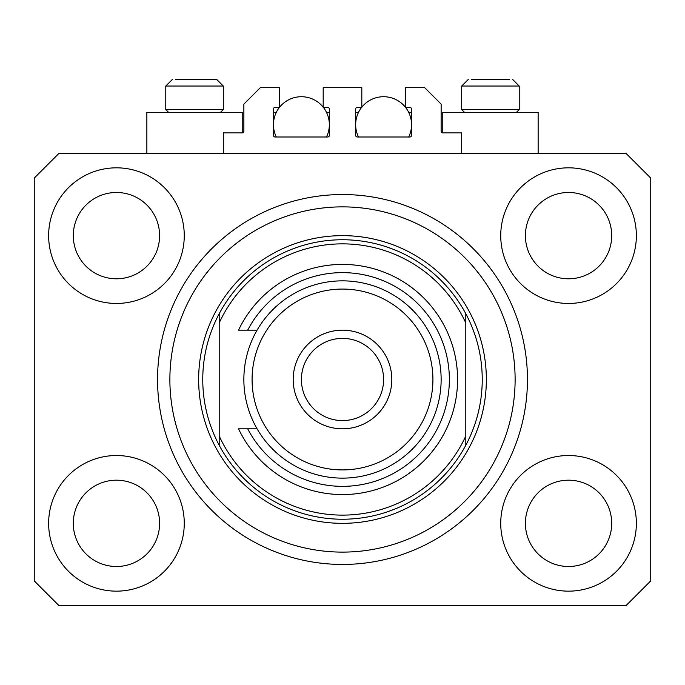 <?xml version="1.0" encoding="UTF-8"?>
<svg xmlns="http://www.w3.org/2000/svg" width="685" height="685" viewBox="0 0 685 685"><rect width="100%" height="100%" fill="white"/><g stroke="black" fill="none" stroke-linecap="round" stroke-linejoin="round"><path stroke-width="1.03" d="M461.69 153.44L461.69 132.89L442.784 132.89A1.644 1.644 0 0 1 441.14 131.246L441.14 104.12L424.7 87.68L405.383 87.68L405.383 107.408L409.904 107.408A1.644 1.644 0 0 1 411.548 109.052L411.548 135.356A1.644 1.644 0 0 1 409.904 137L357.296 137A1.644 1.644 0 0 1 355.652 135.356L355.652 109.052A1.644 1.644 0 0 1 357.296 107.408L361.817 107.408L361.817 87.68L323.183 87.68L323.183 107.408L327.704 107.408A1.644 1.644 0 0 1 329.348 109.052L329.348 135.356A1.644 1.644 0 0 1 327.704 137L275.096 137A1.644 1.644 0 0 1 273.452 135.356L273.452 109.052A1.644 1.644 0 0 1 275.096 107.408L279.617 107.408L279.617 87.68L260.3 87.68L243.86 104.12L243.86 131.246A1.644 1.644 0 0 1 242.216 132.89L223.31 132.89L223.31 153.44M48.635 523.34A67.815 67.815 0 0 0 116.45 591.155A67.815 67.815 0 0 0 184.265 523.34A67.815 67.815 0 0 0 116.45 455.525A67.815 67.815 0 0 0 48.635 523.34M500.735 523.34A67.815 67.815 0 0 0 568.55 591.155A67.815 67.815 0 0 0 636.365 523.34A67.815 67.815 0 0 0 568.55 455.525A67.815 67.815 0 0 0 500.735 523.34M500.735 235.64A67.815 67.815 0 0 0 568.55 303.455A67.815 67.815 0 0 0 636.365 235.64A67.815 67.815 0 0 0 568.55 167.825A67.815 67.815 0 0 0 500.735 235.64M48.635 235.64A67.815 67.815 0 0 0 116.45 303.455A67.815 67.815 0 0 0 184.265 235.64A67.815 67.815 0 0 0 116.45 167.825A67.815 67.815 0 0 0 48.635 235.64M538.136 153.44L538.136 112.34L442.784 112.34L442.784 132.89M146.864 153.44L146.864 112.34L242.216 112.34L242.216 132.89M157.55 379.49A184.95 184.95 0 0 0 342.5 564.44A184.95 184.95 0 0 0 527.45 379.49A184.95 184.95 0 0 0 342.5 194.54A184.95 184.95 0 0 0 157.55 379.49M73.295 235.64A43.155 43.155 0 0 0 116.45 278.795A43.155 43.155 0 0 0 159.605 235.64A43.155 43.155 0 0 0 116.45 192.485A43.155 43.155 0 0 0 73.295 235.64M525.395 235.64A43.155 43.155 0 0 0 568.55 278.795A43.155 43.155 0 0 0 611.705 235.64A43.155 43.155 0 0 0 568.55 192.485A43.155 43.155 0 0 0 525.395 235.64M525.395 523.34A43.155 43.155 0 0 0 568.55 566.495A43.155 43.155 0 0 0 611.705 523.34A43.155 43.155 0 0 0 568.55 480.185A43.155 43.155 0 0 0 525.395 523.34M73.295 523.34A43.155 43.155 0 0 0 116.45 566.495A43.155 43.155 0 0 0 159.605 523.34A43.155 43.155 0 0 0 116.45 480.185A43.155 43.155 0 0 0 73.295 523.34M58.91 605.54L626.09 605.54L650.75 580.88L650.75 178.1L626.09 153.44L58.91 153.44L34.25 178.1L34.25 580.88L58.91 605.54M168.561 112.34L165.77 109.549L223.31 109.549L223.31 86.036L216.734 79.46L175.317 79.46M509.683 79.46L471.237 79.46M515.377 109.549L519.23 109.549L519.23 86.036L461.69 86.036L468.266 79.46L461.69 86.036L461.69 109.549L515.377 109.549M497.653 79.46L483.267 79.46M187.347 79.46L180.155 79.46M515.12 379.49A172.62 172.62 0 0 0 342.5 206.87A172.62 172.62 0 0 0 169.88 379.49A172.62 172.62 0 0 0 342.5 552.11A172.62 172.62 0 0 0 515.12 379.49M482.24 379.49A139.74 139.74 0 0 0 465.8 313.73L465.8 322.986A135.63 135.63 0 0 0 219.2 322.986L219.2 435.994A135.63 135.63 0 0 0 465.8 435.994L465.8 445.25A139.74 139.74 0 0 0 482.24 379.49M219.2 313.73A139.74 139.74 0 0 0 342.5 519.23A139.74 139.74 0 0 0 465.8 445.25L465.8 313.73A139.74 139.74 0 0 0 219.2 313.73L219.2 322.986L219.2 313.73M219.2 435.994L219.2 445.25L219.2 435.994M432.92 379.49A90.42 90.42 0 0 0 342.5 289.07A90.42 90.42 0 0 0 252.08 379.49A90.42 90.42 0 0 0 342.5 469.91A90.42 90.42 0 0 0 432.92 379.49M243.86 379.49A98.64 98.64 0 0 1 342.5 280.85A98.64 98.64 0 0 1 441.14 379.49A98.64 98.64 0 0 1 342.5 478.13A98.64 98.64 0 0 1 243.86 379.49M383.6 379.49A41.1 41.1 0 0 0 342.5 338.39A41.1 41.1 0 0 0 301.4 379.49A41.1 41.1 0 0 0 342.5 420.59A41.1 41.1 0 0 0 383.6 379.49M293.18 379.49A49.32 49.32 0 0 1 342.5 330.17A49.32 49.32 0 0 1 391.82 379.49A49.32 49.32 0 0 1 342.5 428.81A49.32 49.32 0 0 1 293.18 379.49M247.705 428.81A106.86 106.86 0 0 0 409.981 462.349A106.86 106.86 0 0 0 409.981 296.631A106.86 106.86 0 0 0 247.705 330.17L238.526 330.17A115.08 115.08 0 0 1 414.074 289.378A115.08 115.08 0 0 1 414.074 469.602A115.08 115.08 0 0 1 238.526 428.81L257.072 428.81M257.072 330.17L247.705 330.17M276.32 137A27.948 27.948 0 0 1 279.42 107.408M279.617 107.16A27.948 27.948 0 0 1 323.183 107.16M323.38 107.408A27.948 27.948 0 0 1 326.48 137M326.48 112.34L329.348 112.34M273.452 112.34L276.32 112.34M358.52 137A27.948 27.948 0 0 1 361.62 107.408M361.817 107.16A27.948 27.948 0 0 1 405.383 107.16M405.58 107.408A27.948 27.948 0 0 1 408.68 137M408.68 112.34L411.548 112.34M355.652 112.34L358.52 112.34M216.734 79.46L223.31 86.036L165.77 86.036L172.346 79.46L165.77 86.036L165.77 109.549M486.35 379.49A143.85 143.85 0 0 1 342.5 523.34A143.85 143.85 0 0 1 198.65 379.49A143.85 143.85 0 0 1 342.5 235.64A143.85 143.85 0 0 1 486.35 379.49M519.23 86.036L512.654 79.46L519.23 86.036M516.439 112.34L519.23 109.549M464.481 112.34L461.69 109.549M220.519 112.34L223.31 109.549"/></g></svg>
